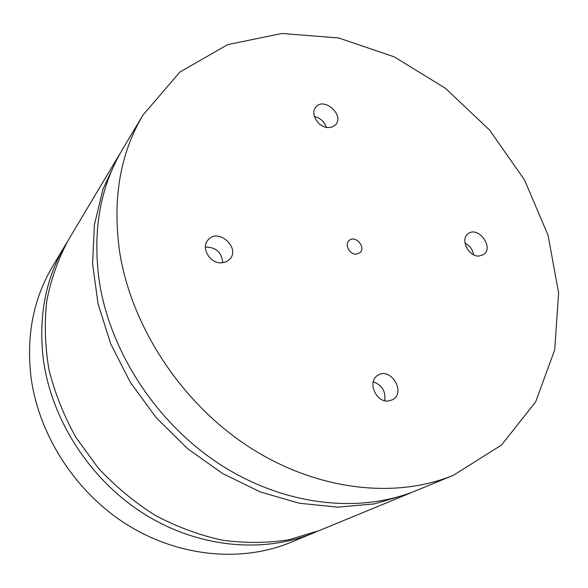 <?xml version="1.0" encoding="UTF-8"?>
<svg xmlns="http://www.w3.org/2000/svg" width="588" height="588" viewBox="0 0 588 588"><rect width="100%" height="100%" fill="white"/><g stroke="black" fill="none" stroke-linecap="round" stroke-linejoin="round"><path stroke-width="0.88" d="M356.203 254.156C349.537 254.67 344.215 244.321 349.154 240.485C355.321 234.546 366.589 247.607 359.812 252.84L356.203 254.156M326.384 127.368C324.319 121.591 320.328 117.982 314.418 116.556M328.405 127.596C318.395 127.78 309.685 113.462 315.874 107.067C324.113 96.528 344.899 115.373 335.498 124.825L332.396 126.942L328.405 127.596M384.648 400.693C385.941 391.336 382.134 385.044 373.24 381.796M388.447 400.994C375.776 402.824 366.934 381.193 377.856 375.298C390.623 366.574 406.389 392.549 392.615 399.708L388.447 400.994M222.808 262.762C221.683 252.348 215.877 247.107 205.396 247.034M221.47 262.865C209.931 263.725 200.559 247.673 208.049 239.948C218.155 227.306 241.087 248.092 229.57 259.396L225.961 261.903L221.47 262.865M473.59 254.766C472.612 249.488 469.731 245.571 464.961 243.028M479.014 256.052C468.46 256.927 459.838 239.066 468.166 233.708C478.154 225.549 494.457 247.688 483.542 254.619L479.014 256.052M316.351 531.765L313.485 532.978C263.262 553.734 198.325 547.898 144.126 513.949C90.045 479.881 51.23 419.663 43.269 358.908C38.323 316.197 45.651 278.308 65.246 245.24L66.87 242.579M117.916 157.047L68.451 239.875C58.381 258.492 51.171 278.734 46.819 300.6C44.269 323.121 44.989 346.148 48.973 369.683C54.86 393.137 63.879 415.767 76.05 437.575L98.093 467.85C115.226 486.283 134.248 502.108 155.173 515.331C176.834 526.826 199.119 535.095 222.029 540.137C244.917 543.275 267.165 543.158 288.774 539.791L319.255 530.596L408.44 493.81L374.549 503.865L337.747 507.15L299.226 503.225L260.344 491.958L222.565 473.524L187.388 448.475L156.232 417.693L130.352 382.362L110.728 343.892L98.034 303.82L92.588 263.703L94.359 225.02L103.003 189.101L117.916 157.047L120.158 153.409M412.372 492.127L408.44 493.81M142.987 115.086L122.311 149.697C100.247 186.837 92.514 230.386 99.129 280.336C109.662 351.433 156.665 423.544 220.662 464.836C284.79 506.033 360.025 513.875 416.363 490.539L453.627 475.17C395.312 499.344 316.506 490.693 248.79 446.792C181.214 402.795 131.153 326.311 119.592 251.546C112.315 199.031 120.114 153.542 142.987 115.086L179.84 72.089L227.593 44.666L281.887 33.465L338.622 37.963L394.166 56.83L445.388 88.251L489.606 130.095L524.511 179.965L548.075 235.244L558.6 292.949L554.734 349.735L535.69 401.795L501.564 445.013L453.627 475.17M65.246 245.24L52.486 266.607C33.487 298.675 26.291 335.241 30.899 376.298C38.345 434.701 75.374 492.288 127.228 524.79C179.208 557.159 241.764 562.598 290.479 542.474L313.485 532.978"/></g></svg>
